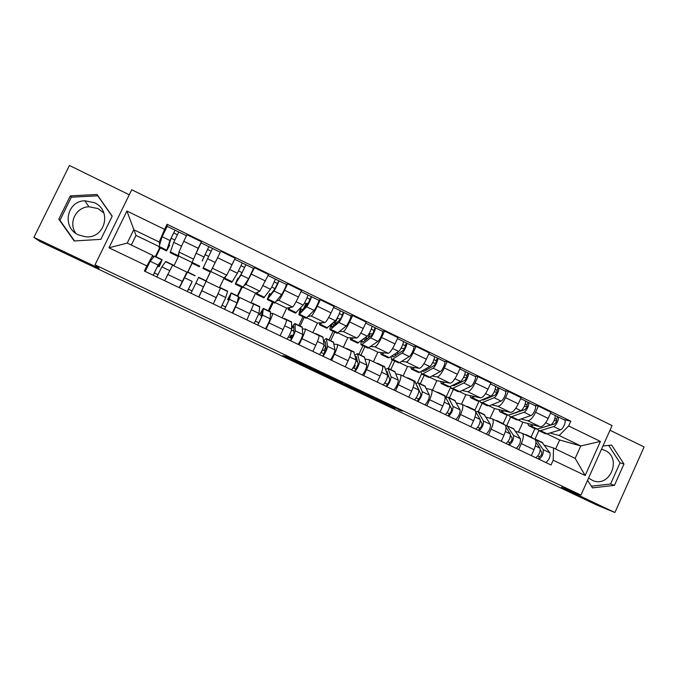 <?xml version="1.0" encoding="UTF-8"?>
<svg xmlns="http://www.w3.org/2000/svg" width="678" height="678" viewBox="0 0 678 678"><rect width="100%" height="100%" fill="white"/><g stroke="black" fill="none" stroke-linecap="round" stroke-linejoin="round"><path stroke-width="1.02" d="M312.075 368.476L287.141 356.687L282.709 355.67L306.507 366.959L297.591 362.594L309.236 367.705L300.346 363.162L312.075 368.476M75.877 233.359C68.054 223.028 75.911 207.061 88.92 206.773L98.047 208.578L103.878 213.045M78.572 234.919C61.647 227.808 66.571 200.993 84.826 200.79L94.395 202.697C112.531 210.485 104.904 239.241 85.335 236.749L78.572 234.919M601.488 449.251L604.946 450.412C622.006 457.769 610.429 487.575 593.131 480.71L588.555 478.109M398.698 409.893L402.215 411.122L379.205 400.232L368.976 396.52L394.842 408.758L372.925 398.206L378.129 399.969L398.859 409.537M580.953 495.084L561.57 487.262L614.912 512.517L597.123 505.195L40.18 241.597L33.9 237.402L99.115 268.285L95.013 264.852L580.953 495.084L612.09 425.589L131.727 189.755L95.013 264.852M342.729 383.019L315.236 369.993L309.727 368.468L336.186 380.994L342.737 382.994M348.568 385.714L373.366 397.528L365.679 394.952L347.178 385.714L339.449 382.578L348.568 385.714M129.269 194.789L69.436 165.483L33.9 237.402M614.912 512.517L644.1 446.955L609.997 430.25M172.551 265.225L164.695 280.726M192.645 261.157L198.213 248.301L183.763 241.275L178.933 252.038L178.67 256.004L173.899 265.878M183.763 241.275L186.933 234.732L201.366 241.766L200.925 243.182M179.229 287.667L186.882 272.115L186.543 273.692M192.12 263.25L187.857 272.081M198.213 248.301L201.366 241.766M187.713 272.014L191.976 263.174M205.298 283.014L198.925 297.057M210.4 272.073L206.163 280.878M219.918 252.979L211.146 270.725M206.078 280.836L210.316 272.031M213.282 303.905L220.494 288.269M219.418 287.752L224.121 277.955L226.766 275.166L235.164 258.25L220.918 251.301M238.249 298.218L239.724 297.506L232.724 313.185M242.038 287.345L237.842 296.108M235.334 284.107L242.707 287.667L248.665 278.683L253.504 268.42L254.47 267.666L245.919 284.429L244.266 285.489M237.359 295.879L241.554 287.108M246.894 319.94L253.674 304.21M250.945 302.897L255.598 293.15L259.869 291.184L268.539 274.522L254.47 267.666M270.573 313.685L272.692 313.355C272.81 314.253 271.59 317.431 269.047 322.898L266.098 329.101M273.302 302.43L269.149 311.16M286.252 284.379L287.608 283.819L284.548 290.26C281.667 296.193 279.743 299.549 278.785 300.329L276.548 300.973M268.276 310.736L272.42 302.015M280.09 335.779L283.031 329.584C285.557 324.126 286.718 320.931 286.523 319.999L286.438 319.957M282.099 317.872L286.701 308.168L292.565 306.99C293.616 306.253 295.574 302.93 298.447 297.023L301.498 290.591L287.608 283.819M302.49 328.991L305.253 329C305.566 329.991 304.473 333.203 301.973 338.644L299.057 344.822M304.193 317.346L300.091 326.033M318.592 300.142L320.321 299.769L317.296 306.185C314.431 312.066 312.405 315.355 311.244 316.024L308.414 316.329M298.829 325.423L302.939 316.745M312.872 351.407L315.779 345.255C318.253 339.814 319.304 336.585 318.914 335.568L318.804 335.508M312.88 332.669L317.431 323.008L324.855 322.609C326.11 321.982 328.169 318.728 331.034 312.863L334.042 306.464L320.321 299.769M334.017 344.127L337.415 344.458C337.915 345.526 336.941 348.78 334.483 354.204L331.601 360.34M334.729 332.084L330.661 340.729M350.534 315.702L352.636 315.524L349.645 321.906C346.78 327.754 344.67 330.957 343.305 331.534L339.881 331.517M324.067 350.518L325.923 346.56L323.974 345.619M329.033 339.941L333.101 331.305M345.246 366.849L348.119 360.721C350.551 355.306 351.484 352.043 350.899 350.941L350.763 350.873M343.305 347.289L347.814 337.678L356.747 338.034C358.196 337.508 360.349 334.33 363.205 328.499L366.188 322.135L352.636 315.524M365.162 359.077L369.179 359.721C369.866 360.882 369.002 364.162 366.595 369.561L363.739 375.671M364.908 346.653L360.882 355.255M382.087 331.084L384.545 331.084L381.587 337.432C378.739 343.238 376.527 346.373 374.968 346.848L370.968 346.526M358.891 354.297L362.916 345.695M365.586 339.975L366.247 338.576M377.222 382.104L380.061 376.01C382.451 370.612 383.265 367.315 382.502 366.128L382.341 366.044M373.383 361.738L377.841 352.179L388.248 353.272C389.892 352.84 392.138 349.738 394.986 343.949L397.927 337.61L384.545 331.084M395.935 373.858L400.562 374.807C401.427 376.044 400.673 379.349 398.308 384.74L395.486 390.816M394.732 361.052L390.757 369.612M413.258 346.272L416.072 346.458L413.139 352.772C410.3 358.535 408.003 361.603 406.249 361.976L401.681 361.366M388.409 368.485L392.393 359.925M394.994 354.314L395.291 353.687M408.8 397.164L411.605 391.104C413.961 385.723 414.665 382.4 413.724 381.129L413.529 381.036M403.105 376.027L407.52 366.51L419.368 368.324C421.199 367.993 423.538 364.95 426.369 359.204L429.284 352.899L416.072 346.458M426.343 388.46L431.555 389.706C432.598 391.02 431.962 394.359 429.632 399.723L426.843 405.775M424.216 375.29L420.275 383.807M444.048 361.281L447.2 361.637L444.31 367.925C441.471 373.646 439.09 376.646 437.157 376.917L432.03 376.027M417.512 382.672L421.53 373.985L422.919 373.858L433.132 368.146C435.183 367.205 438.92 358.738 437.564 358.12L434.259 356.535M439.997 412.046L442.768 406.012C445.082 400.656 445.675 397.3 444.565 395.952L444.344 395.842M432.488 390.147L436.861 380.68L450.116 383.189C452.133 382.96 454.548 379.985 457.379 374.273L460.26 368.01L447.2 361.637M456.396 402.893L462.184 404.419C463.396 405.817 462.862 409.19 460.582 414.529L457.82 420.546M453.37 389.358L449.463 397.833M474.473 376.112L477.965 376.637L475.092 382.884C472.269 388.579 469.803 391.511 467.693 391.689L462.023 390.511M445.938 397.444L450.658 387.197M470.812 426.75L473.558 420.741C475.829 415.402 476.32 412.021 475.032 410.597L474.786 410.478M461.498 404.19L465.862 394.681L480.499 397.884C482.685 397.74 485.194 394.833 488.007 389.164L490.864 382.926L477.965 376.637M486.092 417.156L492.448 418.962C493.83 420.436 493.398 423.835 491.152 429.157L488.423 435.149M482.185 403.266L478.321 411.707M504.542 390.765L508.347 391.452L505.517 397.672C502.703 403.325 500.152 406.19 497.855 406.275L491.669 404.834M474.863 410.292L479.092 401.054M501.254 441.268L503.974 435.293C506.203 429.979 506.593 426.564 505.135 425.064L504.864 424.937M490.092 418.258L494.542 408.529L510.517 412.402C512.873 412.351 515.466 409.512 518.272 403.876L521.094 397.672L508.347 391.452M515.441 431.25L522.348 433.335C523.891 434.878 523.56 438.302 521.357 443.607L518.653 449.565M510.67 417.021L506.847 425.42L513.5 435.429C513.907 438.98 512.509 442.209 509.305 445.107M534.247 405.241L538.374 406.097L535.569 412.283C532.764 417.894 530.128 420.699 527.67 420.699L520.958 418.996M503.161 423.648L506.991 415.241M531.332 455.616L534.027 449.667C536.213 444.37 536.501 440.937 534.891 439.361L534.595 439.217M518.399 432.115L522.891 422.216L540.171 426.742C542.705 426.784 545.375 424.004 548.171 418.411L550.968 412.232L538.374 406.097M522.891 422.216L518.187 419.945M494.542 408.529L489.05 405.876M465.862 394.681L459.582 391.647M436.861 380.68L429.759 377.248M407.52 366.51L399.588 362.679M377.841 352.179L369.052 347.933M347.814 337.678L338.153 333.017M317.431 323.008L306.88 317.914M286.701 308.168L275.226 302.634M255.598 293.15L243.19 287.158M224.121 277.955L210.756 271.497M192.069 262.479L178.67 256.004M159.627 244.555L159.211 242.029L133.752 229.715L127.235 243.08L152.745 255.343L153.321 257.411M159.008 246.512L136.007 235.41L126.922 211.036L164.601 229.376L159.211 242.029M155.423 256.496L159.728 247.614M136.007 235.41L131.312 245.038M152.745 255.343L146.872 265.92L108.963 247.792L126.922 211.036M544.451 445.183L553.536 447.989L575.181 458.387L580.775 445.946L559.172 435.496L568.639 425.962L570.791 421.182L167.076 224.274L164.601 229.376M568.639 425.962L600.42 441.429L585.148 475.481L553.189 460.209L553.536 447.989M146.872 265.92L144.38 271.039L551.028 465.006L553.189 460.209M112.201 216.18L97.03 194.476L70.309 195.891L58.808 219.206L74.199 240.97L100.861 239.351L112.201 216.18M587.555 480.346L592.496 487.872L614.454 485.363L623.972 464.023L611.649 445.065L602.945 445.997M555.604 448.98L559.664 439.98L580.775 445.946L600.42 441.429M559.172 435.496L549.917 432.988M559.664 439.98L546.985 433.852M538.841 430.623L535.035 439.03M160.296 247.885L155.991 256.759M166.517 250.894L158.932 247.224L162.101 236.707L167.195 226.35L167.076 224.274M563.604 419.546L570.791 421.182M171.187 238.224L174.721 239.936M531.06 437.056L534.849 428.691M205.027 254.648L208.688 256.428M238.588 270.946L242.063 272.632M271.751 287.048L275.014 288.633M304.498 302.947L305.914 303.634M108.963 247.792L127.235 243.08M575.181 458.387L585.148 475.481M112.133 216.333L97.776 195.806L71.317 197.205L59.935 220.299L74.538 240.953M97.776 195.806L97.03 194.476M59.935 220.299L58.808 219.206M71.317 197.205L70.309 195.891M591.385 486.185L610.573 484.007L620.014 462.854L608.649 445.387M620.014 462.854L623.972 464.023M610.573 484.007L614.454 485.363M319.304 371.942L312.795 369.874L327.482 376.01L319.338 371.875M358.238 390.553L346.153 385.079L358.238 390.553M177.729 256.301L170.161 252.648L173.704 242.334L178.763 231.986M178.763 254.657L177.755 256.309L178.856 253.199M183.323 242.199L184.772 239.198M168.898 244.877L169.636 245.224L167.966 247.597L171.288 237.927L173.712 232.961L177.238 234.681M169.636 245.224L166.559 250.911L169.983 240.529L175.034 230.173L178.729 231.995M173.704 232.961L175.06 230.206M158.067 266.132L159.237 266.691L160.864 262.428L156.804 267.81L153.228 275.26M159.237 266.691L162.152 259.725L158.093 265.073L153.152 275.226M154.542 256.072L150.177 261.276L145.211 271.437M157.923 274.598L154.372 272.903M165.805 261.479L161.822 266.861L156.889 277.005M173.314 265.59L173.399 265.132L173.119 265.496M167.89 274.124L166.491 276.997M202.925 268.463L212.528 248.445L220.265 252.216L210.434 272.09L202.925 268.463M202.103 260.945L207.544 249.428L211.197 251.216M207.536 249.436L208.866 246.682L212.519 248.462M202.188 260.988L208.866 246.665L201.103 242.877L196.112 253.199L203.9 256.979M199.366 266.751L191.84 263.115L196.112 253.199M238.444 278.539L237.825 278.234L236.969 280.955L242.224 272.37L245.86 264.708L253.53 268.429M237.825 278.234L235.291 284.09L241.012 274.971L245.894 264.708M241.088 265.768L244.563 267.454M224.367 278.811L231.791 282.395L237.385 273.217L242.275 262.945L234.69 259.242M225.062 276.963L224.342 278.802L226.054 275.921M230.469 268.005L233.851 261.005M242.275 262.962L245.86 264.708M191.772 282.277L187.281 291.506M191.899 282.345L187.272 291.498M195.111 275.573L187.543 271.929L179.433 287.76M192.086 290.913L188.408 289.159M198.764 296.981L206.214 280.904L198.679 277.285L190.959 293.26M227.63 291.201L225.757 297.506L220.96 307.566M219.909 287.989L220.189 287.625L220.053 288.057M217.401 295.294L214.189 302.015M228.656 299.947L227.664 299.473L229.859 295.803L228.079 301.93L225.647 306.939L222.164 305.278M227.664 299.473L231.19 292.913L229.393 299.252L224.604 309.304M238.588 296.464L237.08 302.93L232.308 312.982M225.647 306.939L224.537 309.278M270.793 294.193L269.556 293.599L268.556 296.888L269.064 296.472L275.2 288.387L278.777 280.751L286.336 284.421M269.556 293.599L267.276 299.523L274.031 290.989C275.2 289.557 279.26 280.921 278.836 280.76M267.344 299.557L274.598 303.058L281.59 294.65C282.802 293.252 286.845 284.616 286.379 284.438M274.243 281.904L277.514 283.489M256.513 294.328L263.81 297.854L270.454 289.252C271.598 287.811 275.666 279.166 275.26 279.022L275.234 279.005M256.894 292.549L256.454 294.303L258.394 291.862M268.073 275.514L278.777 280.751M303.693 308.321L306.007 303.439L308.151 303.676M302.744 309.668L300.913 308.778L300.142 312.151L300.778 311.804L307.778 304.202L311.278 296.6L318.762 300.218M300.913 308.778L299.854 310.448L298.862 314.778L306.642 306.803C307.998 305.473 311.99 296.871 311.363 296.617M298.973 314.829L306.1 318.27L314.109 310.422C315.507 309.117 319.482 300.524 318.821 300.252M306.99 297.837L310.049 299.329M288.269 309.66L295.439 313.126L303.108 305.092C304.447 303.752 308.439 295.142 307.837 294.896L307.795 294.879M288.404 307.829L288.175 309.617L290.43 307.422M307.863 294.93L311.278 296.6M305.549 306.626L307.168 303.193M336.135 323.287L333.847 322.931L335.593 323.779M333.847 322.931L334.525 321.499M331.822 323.991L331.347 327.237L332.11 326.949L339.941 319.821C341.254 317.99 341.992 316.363 342.178 314.956L343.39 312.244L350.789 315.829M332 323.821L334.313 324.948M331.601 324.186L330.779 325.398C329.94 327.94 329.711 329.423 330.084 329.847L338.847 322.423C340.39 321.194 344.314 312.626 343.5 312.278M330.22 329.915L337.229 333.296L346.229 325.999C347.806 324.796 351.713 316.236 350.857 315.863M339.644 320.101L340.076 319.177L337.229 317.982M339.322 313.575L342.187 314.973M319.652 324.813L326.694 328.211L335.356 320.728C336.881 319.491 340.805 310.922 340.017 310.583L339.949 310.549M319.55 322.898L319.516 324.745L322.092 322.762M340.042 310.617L343.39 312.244M335.254 322.864L337.559 317.957M259.75 306.642L258.954 313.414L254.225 323.44M252.03 303.422L252.436 303.125L252.402 303.6M261.479 315.677L259.505 314.728L262.039 311.253L261.216 317.796L258.793 322.77L255.513 321.202M259.505 314.728L263.301 308.346L262.547 315.134L257.826 325.152M270.573 311.846L270.132 318.779C269.174 321.847 267.607 325.177 265.429 328.779M258.793 322.77L257.682 325.084M290.701 338.008L292.032 335.203L290.998 335.161L289.845 337.602M291.489 321.897L291.735 329.127C290.896 332.237 289.345 335.568 287.074 339.11M283.76 318.668L284.294 318.44L284.362 318.957M291.726 328.516L293.752 326.228L293.938 333.457L291.515 338.398L288.447 336.932M293.905 331.211L291.532 330.076M291.718 327.737C293.515 324.711 294.616 323.33 295.032 323.601L295.277 330.83C294.464 333.949 292.913 337.271 290.633 340.805M302.176 327.033L302.778 334.424C302.007 337.559 300.464 340.881 298.142 344.382M292.032 335.203L293.125 335.72M291.515 338.398L290.43 340.703M322.838 336.966L324.109 344.644C323.465 347.831 321.931 351.136 319.516 354.586M315.109 333.737L315.77 333.568L315.931 334.135M323.779 342.178L325.228 341.585L326.262 348.933L323.838 353.831L320.974 352.467M323.643 341.22C325.033 339.212 325.949 338.364 326.372 338.669L327.61 346.331C326.982 349.517 325.457 352.823 323.033 356.255M333.406 342.043L335.017 349.873C334.432 353.077 332.906 356.382 330.449 359.798M322.372 349.78L325.109 351.018L323.796 353.806M322.575 349.806L321.262 352.602M323.838 353.831L322.762 356.128M364.908 337.975L367.349 338.619M362.111 340.153L362.188 342.144L363.069 341.915L371.722 335.254C373.103 333.466 373.832 331.856 373.917 330.406L375.104 327.703L382.426 331.245M363.501 339.068L365.501 340.042M361.12 340.924L360.925 344.738L362.027 344.449L370.663 337.856C372.375 336.72 376.239 328.186 375.239 327.745M361.103 344.822L367.993 348.145L377.951 341.381C379.705 340.28 383.553 331.754 382.511 331.288M368.069 338.068L370.086 333.754L369.264 333.356M370.086 333.754L372.764 333.796M371.256 329.118L373.934 330.423M350.653 339.771L357.577 343.119L367.213 336.178C368.908 335.042 372.781 326.499 371.798 326.067L371.722 326.033M350.34 337.78L350.484 339.695L353.382 337.898M371.832 326.11L375.104 327.703M367.51 338.491L365.493 337.517M353.814 351.857L356.086 359.976C355.619 363.222 354.111 366.518 351.56 369.866M346.085 348.628L346.865 348.517L347.119 349.119M355.204 356.374L356.255 356.475L358.187 364.213L355.764 369.078L353.094 367.807M357.56 361.713L356.026 360.976M354.916 355.204L357.348 353.552L359.543 361.637C359.103 364.883 357.594 368.179 355.035 371.519M364.256 356.874L366.857 365.137C366.459 368.408 364.959 371.697 362.357 375.019M354.535 365.086L355.272 365.442L353.967 368.222M355.764 369.078L354.696 371.358M392.342 355.645L392.664 356.874L393.655 356.713L403.105 350.492C404.563 348.763 405.283 347.153 405.266 345.661L406.436 342.966L413.673 346.475M394.621 354.136L396.316 354.958M391.155 356.433L391.401 359.45L392.655 359.238L402.088 353.094C403.969 352.06 407.775 343.56 406.588 343.026M391.613 359.552L398.384 362.815L399.673 362.628L409.283 356.586C411.207 355.569 414.995 347.077 413.775 346.526M401.071 348.263L404.495 348.526M402.8 344.475L405.283 345.687M381.29 354.56L388.096 357.848L389.333 357.637L398.681 351.441C400.545 350.399 404.359 341.89 403.19 341.373L403.096 341.322M380.756 352.484L381.087 354.467L384.299 352.857M403.24 341.415L406.436 342.966M396.452 352.916L397.486 353.018L398.02 351.882M397.486 353.018L396.8 352.687M384.426 366.569L387.672 375.112C387.384 378.426 385.901 381.706 383.214 384.96M376.697 363.34L377.595 363.289L377.934 363.933M386.18 370.773L386.918 371.197L389.714 379.307C389.401 381.443 388.596 383.053 387.299 384.138L384.824 382.951M388.816 376.688L387.68 376.137M385.689 369.341L387.952 368.264L391.087 376.756C390.825 380.07 389.341 383.35 386.638 386.596M394.749 371.527L398.317 380.214C398.088 383.545 396.613 386.824 393.884 390.053M387.299 384.138L386.248 386.409M422.394 370.705L422.784 371.434L423.886 371.324L434.115 365.552C435.64 363.866 436.352 362.264 436.242 360.738L437.386 358.052M425.36 369.018L426.767 369.696M420.987 371.502L421.53 373.985M421.767 374.103L428.428 377.315L429.852 377.205L440.242 371.595C442.336 370.671 446.056 362.213 444.658 361.577L444.539 361.527M432.572 362.84L435.742 363.23M433.962 359.645L436.268 360.764M411.563 369.179L418.258 372.408L419.64 372.273L429.767 366.518C431.801 365.561 435.547 357.094 434.208 356.484L434.098 356.433M410.826 367.018L411.334 369.069L414.851 367.629M414.682 381.112L418.877 390.07C418.767 393.443 417.301 396.715 414.478 399.876M406.953 377.875L407.961 377.883L408.393 378.57M416.817 385.299L420.869 394.215C420.64 396.384 419.835 397.986 418.453 399.011L416.165 397.918M419.69 391.477L418.945 391.121M416.038 383.485L418.199 382.807L418.555 383.273L422.25 391.689C422.157 395.071 420.699 398.333 417.868 401.495M424.877 386.011L429.386 395.113C429.335 398.503 427.877 401.766 425.021 404.902M418.453 399.011L417.411 401.274M452.226 385.435L453.76 385.765L464.752 380.426C466.345 378.79 467.04 377.197 466.837 375.637L467.956 372.959L475.041 376.392M455.743 383.723L456.853 384.265M450.565 386.248L451.294 388.358L452.828 388.299L463.803 383.019C466.015 382.172 469.693 373.739 468.159 373.036M451.565 388.494L458.116 391.655L459.676 391.604L470.829 386.426C473.083 385.596 476.744 377.171 475.168 376.451M463.608 377.383L466.557 377.849M464.744 374.629L466.871 375.654M441.48 383.621L448.065 386.799L449.582 386.731L460.472 381.409C462.676 380.544 466.362 372.112 464.845 371.417L464.718 371.358M440.547 381.375L441.217 383.494L445.039 382.231M464.905 371.468L467.956 372.959M444.573 395.486L449.7 404.842C449.76 408.283 448.311 411.538 445.37 414.614M436.844 392.24L437.971 392.308L438.488 393.028M449.836 405.385L451.641 408.953C451.506 411.148 450.7 412.733 449.234 413.707L447.133 412.707M446.005 397.562L448.09 397.172L448.514 397.672L453.04 406.444C453.116 409.885 451.675 413.139 448.717 416.207M454.658 400.325L460.091 409.826C460.201 413.275 458.769 416.529 455.777 419.58M449.234 413.707L448.2 415.961M481.812 399.91L483.287 400.045L495.016 395.121C496.686 393.537 497.372 391.943 497.076 390.35L498.169 387.68L505.178 391.079M485.762 398.257L486.592 398.656M479.855 400.74L480.719 402.562L482.38 402.571L494.101 397.715C496.474 396.952 500.101 388.553 498.398 387.765M481.024 402.707L487.465 405.817L489.16 405.842L501.042 401.079C503.457 400.342 507.068 391.952 505.322 391.147M494.22 391.833L496.957 392.359M495.16 389.426L497.11 390.375M471.057 397.893L477.532 401.02L479.176 401.02L490.821 396.121C493.177 395.35 496.805 386.952 495.118 386.172L494.982 386.104M469.922 395.571L470.761 397.757L474.871 396.655M495.186 386.223L498.169 387.68M474.125 409.69L475.049 410.605M466.396 406.444L467.634 406.563L468.227 407.325M475.642 411.639L480.151 419.445C480.38 422.936 478.956 426.174 475.888 429.166M480.355 420.563L482.05 423.504C481.999 425.733 481.194 427.301 479.643 428.233L477.719 427.31M475.617 411.538L477.634 411.368L478.117 411.902L483.448 421.021C483.694 424.521 482.27 427.759 479.193 430.742M484.084 414.478L490.414 424.36C490.694 427.877 489.279 431.115 486.168 434.073M479.643 428.233L478.617 430.471M511.314 414.224L524.925 409.648C526.653 408.105 527.331 406.52 526.95 404.893L528.026 402.232L534.959 405.588M515.424 412.614L515.983 412.885M508.856 414.995L509.805 416.606L511.602 416.682L524.043 412.241C526.577 411.563 530.137 403.198 528.272 402.325M510.136 416.767L516.466 419.818L518.297 419.911L530.899 415.563C533.467 414.911 537.018 406.546 535.111 405.664M524.416 406.181L526.967 406.732M525.213 404.054L526.984 404.919M500.288 412.004L506.652 415.08L508.432 415.148L520.797 410.665C523.314 409.978 526.882 401.605 525.035 400.749L524.882 400.673M498.957 409.597L499.957 411.851L504.364 410.91M525.103 400.808L528.026 402.232M503.33 423.725L504.364 424.691M495.601 420.479L496.949 420.657L497.627 421.453M506.008 427.267L510.246 433.869C510.627 437.42 509.229 440.641 506.042 443.548M510.492 435.386L512.093 437.886C512.127 440.141 511.331 441.7 509.687 442.581L507.941 441.742M505.356 425.242L513.517 428.623L520.39 438.725C520.831 442.293 519.433 445.522 516.204 448.395M509.687 442.581L508.67 444.802M540.307 428.191L554.477 423.996C556.274 422.504 556.935 420.919 556.469 419.258L557.519 416.606L564.384 419.928M537.552 429.047L538.552 430.479L540.476 430.623L553.629 426.589C556.316 425.996 559.825 417.665 557.791 416.716M538.917 430.657L545.146 433.657L547.095 433.818L560.409 429.869C563.121 429.301 566.622 420.979 564.554 420.013M554.231 420.411L556.604 420.97M554.901 418.504L556.511 419.292M529.179 425.954L535.442 428.979L537.349 429.115L550.426 425.03C553.087 424.428 556.604 416.097 554.587 415.156L554.426 415.08M527.662 423.47L528.823 425.784L530.705 425.903L533.51 424.996M554.672 415.216L557.519 416.606M532.205 437.607L533.34 438.615M524.475 434.361L526.687 435.42M535.934 442.327L539.976 448.116C540.527 451.726 539.137 454.938 535.832 457.76M540.281 449.946L541.773 452.099C541.9 454.379 541.103 455.93 539.374 456.752L537.798 456.006M534.213 439.039L536.298 439.861L543.197 449.658C543.756 453.277 542.383 456.489 539.061 459.303M541.934 442.285L550.002 452.921C550.595 456.548 549.222 459.752 545.875 462.549M539.374 456.752L538.374 458.972M518.272 403.876L505.517 397.672M488.007 389.164L475.092 382.884M457.379 374.273L444.31 367.925M426.369 359.204L413.139 352.772M394.986 343.949L381.587 337.432M363.205 328.499L349.645 321.906M331.034 312.863L317.296 306.185M298.447 297.023L284.548 290.26M265.462 280.989L251.377 274.141M232.054 264.751L217.791 257.81M548.171 418.411L535.569 412.283M540.171 426.742L527.67 420.699M510.517 412.402L497.855 406.275M503.974 435.293L491.152 429.157M480.499 397.884L467.693 391.689M473.558 420.741L460.582 414.529M450.116 383.189L437.157 376.917M442.768 406.012L429.632 399.723M419.368 368.324L406.249 361.976M411.605 391.104L398.308 384.74M388.248 353.272L374.968 346.848M380.061 376.01L366.595 369.561M356.747 338.034L343.305 331.534M348.119 360.721L334.483 354.204M324.855 322.609L311.244 316.024M315.779 345.255L301.973 338.644M292.565 306.99L278.785 300.329M283.031 329.584L269.047 322.898M259.869 291.184L245.919 284.429M249.868 313.719L235.707 306.939M226.766 275.166L212.638 268.335M216.282 297.65L201.942 290.786M193.238 258.954L178.933 252.038M182.263 281.37L167.737 274.421M534.027 449.667L521.357 443.607M298.1 361.815L297.769 362.51M297.727 361.637L297.362 362.399M284.616 356.111L284.413 356.543M336.627 380.061L336.186 380.994M334.39 379.002L333.932 379.985M312.973 369.366L312.753 369.841M366.112 394.028L365.679 394.952M363.84 392.952L363.383 393.926M170.314 251.877L177.95 255.564M173.704 242.334L181.475 246.106M159.033 246.428L166.703 250.131M162.101 236.707L169.983 240.529M161.949 259.945L154.27 256.25M158.093 265.073L150.177 261.276M173.212 265.361L165.568 261.683M169.619 270.598L161.822 266.861M203.247 267.785L210.79 271.42M207.57 258.759L215.324 262.513M192.103 262.403L199.679 266.056M235.783 283.489L243.233 287.091M241.012 274.971L248.665 278.683M224.774 278.175L232.257 281.785M229.732 269.505L237.385 273.217M194.976 275.819L187.391 272.175M192.137 281.395L184.323 277.641M206.112 281.167L198.552 277.539M203.612 286.887L195.823 283.158M227.605 291.498L220.113 287.896M225.757 297.506L218.087 293.828M238.605 296.786L231.139 293.201M237.08 302.93L229.393 299.252M267.92 299.006L275.285 302.566M274.031 290.989L281.59 294.65M257.047 293.76L264.437 297.328M263.123 285.701L270.454 289.252M299.668 314.338L306.939 317.855M306.642 306.803L314.109 310.422M288.93 309.151L296.227 312.677M296.1 301.693L303.108 305.092M331.034 329.483L338.22 332.957M338.847 322.423L346.229 325.999M320.423 324.364L327.635 327.847M328.661 317.482L335.356 320.728M259.835 306.99L252.436 303.43M258.954 313.414L251.623 309.905M270.7 312.211L263.327 308.668M270.132 318.779L262.547 315.134M291.676 322.296L284.362 318.779M291.735 329.127L284.735 325.779M302.405 327.449L295.125 323.948M302.778 334.424L295.277 330.83M323.135 337.415L315.906 333.94M324.109 344.644L317.44 341.449M333.737 342.509L326.542 339.051M335.017 349.873L327.61 346.331M362.027 344.449L369.129 347.882M370.663 337.856L377.951 341.381M351.543 339.39L358.67 342.831M360.815 333.076L367.213 336.178M354.213 352.348L347.077 348.916M356.086 359.976L349.729 356.933M364.688 357.382L357.577 353.967M366.857 365.137L359.543 361.637M392.655 359.238L399.673 362.628M402.088 353.094L409.283 356.586M382.29 354.238L389.333 357.637M392.579 348.484L398.681 351.441M384.926 367.112L377.866 363.722M387.672 375.112L381.629 372.214M395.274 372.086L388.248 368.713M398.317 380.214L391.087 376.756M422.919 373.858L429.852 377.205M433.132 368.146L440.242 371.595M412.673 368.908L419.64 372.273M423.953 363.696L429.767 366.518M415.275 381.697L408.3 378.349M418.877 390.07L413.131 387.316M425.504 386.613L418.555 383.273M429.386 395.113L422.25 391.689M452.828 388.299L459.676 391.604M463.803 383.019L470.829 386.426M442.7 383.409L449.582 386.731M454.946 378.722L460.472 381.409M445.26 396.113L438.378 392.799M449.7 404.842L444.251 402.232M455.37 400.969L448.514 397.672M460.091 409.826L453.04 406.444M482.38 402.571L489.16 405.842M494.101 397.715L501.042 401.079M472.38 397.74L479.176 401.02M485.558 393.579L490.821 396.121M474.905 410.36L468.091 407.088M480.151 419.445L474.998 416.97M484.897 415.165L478.117 411.902M490.414 424.36L483.448 421.021M511.602 416.682L518.297 419.911M524.043 412.241L530.899 415.563M501.712 411.902L508.432 415.148M515.814 408.249L520.797 410.665M504.203 424.436L497.474 421.208M510.246 433.869L505.373 431.53M514.077 429.182L507.373 425.962M520.39 438.725L513.5 435.429M540.476 430.623L547.095 433.818M553.629 426.589L560.409 429.869M530.705 425.903L537.349 429.115M545.697 422.741L550.426 425.03M533.162 438.361L526.509 435.157M539.976 448.116L535.383 445.921M542.925 443.048L536.298 439.861M550.002 452.921L543.197 449.658M84.826 200.79L88.92 206.773M602.844 449.59L602.191 449.404M534.891 439.361L522.348 433.335M186.882 272.115L172.526 265.208M220.511 288.277L206.332 281.463M253.725 304.236L239.724 297.506M286.523 319.999L272.692 313.355M318.914 335.568L305.253 329M350.899 350.941L337.415 344.458M382.502 366.128L369.179 359.721M413.724 381.129L400.562 374.807M444.565 395.952L431.555 389.706M475.032 410.597L462.184 404.419M505.135 425.064L492.448 418.962M178.746 231.978L186.45 235.732M167.169 226.342L175.034 230.173M162.152 259.725L154.491 256.047M173.399 265.132L165.771 261.462M227.664 291.218L220.189 287.625M238.631 296.489L231.19 292.913M301.032 291.582L307.837 294.896M333.576 307.439L340.017 310.583M259.818 306.676L252.436 303.125M270.658 311.88L263.301 308.346M291.591 321.948L284.294 318.44M302.295 327.093L295.032 323.601M322.982 337.034L315.77 333.568M333.559 342.119L326.372 338.669M365.73 323.109L371.798 326.067M353.992 351.941L346.865 348.517M364.442 356.967L357.348 353.552M397.478 338.585L403.19 341.373M384.638 366.671L377.595 363.289M394.969 371.637L387.952 368.264M437.564 358.12L444.658 361.577M428.843 353.874L434.208 356.484M414.919 381.231L407.961 377.883M425.131 386.138L418.199 382.807M459.82 368.968L464.845 371.417M444.844 395.613L437.971 392.308M454.938 400.461L448.09 397.172M490.423 383.884L495.118 386.172M474.43 409.834L467.634 406.563M484.397 414.622L477.634 411.368M520.662 398.622L525.035 400.749M503.669 423.886L496.949 420.657M550.544 413.182L554.587 415.156M532.569 437.776L525.925 434.59M542.307 442.463L535.696 439.285"/></g></svg>
